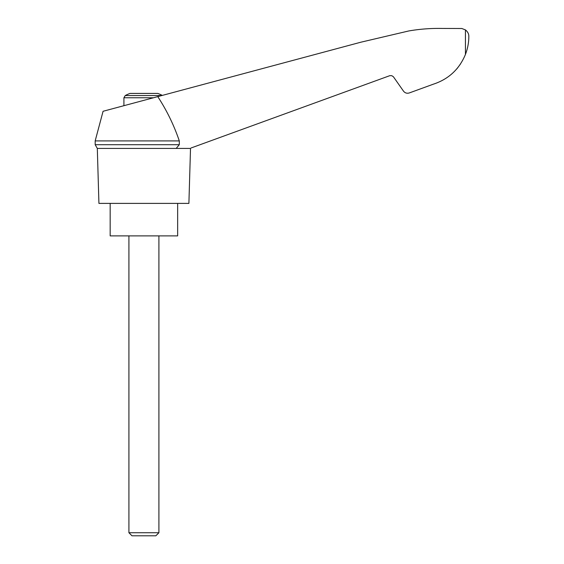<?xml version="1.0" encoding="UTF-8"?>
<svg xmlns="http://www.w3.org/2000/svg" width="564" height="564" viewBox="0 0 564 564"><rect width="100%" height="100%" fill="white"/><g stroke="black" fill="none" stroke-linecap="round" stroke-linejoin="round"><path stroke-width="0.85" d="M95.175 140.908L95.175 144.708L179.303 144.708L179.303 140.908L95.175 140.908L103.078 111.277L360.854 42.208L408.837 30.942C419.926 29.039 431.086 28.207 442.331 28.44L461.824 28.503L465.441 29.906C467.753 31.774 468.881 33.953 468.825 36.441C468.825 42.526 467.697 48.518 465.441 54.426C459.286 69.245 448.584 79.171 433.335 84.191L409.281 92.947C406.933 93.638 405.001 93.025 403.479 91.114L393.411 76.767L391.797 75.696L389.858 75.646L191.034 147.994M179.303 140.908C173.973 125.194 166.789 110.431 157.758 96.627M189.899 148.41L97.311 148.41L98.926 203.392L188.898 203.392L190.512 148.41M162.312 95.408A39.988 39.988 0 0 0 157.828 93.42L129.995 93.42A39.988 39.988 0 0 0 125.25 95.542L123.918 97.755L153.542 97.755M456.586 69.118L457.841 67.617M459.956 64.768L460.294 64.282L459.956 64.768M433.335 84.191L418.121 89.725M179.303 144.708L176.187 148.41M110.17 203.392L110.17 235.886L177.653 235.886L177.653 203.392M128.916 532.733L131.983 535.8L155.84 535.8L158.907 532.733L128.916 532.733L128.916 235.886M161.79 95.542L125.25 95.542M465.441 29.906L465.441 54.426M95.175 144.708L97.311 148.41M158.907 532.733L158.907 235.886M123.918 105.694L123.918 97.755"/></g></svg>
